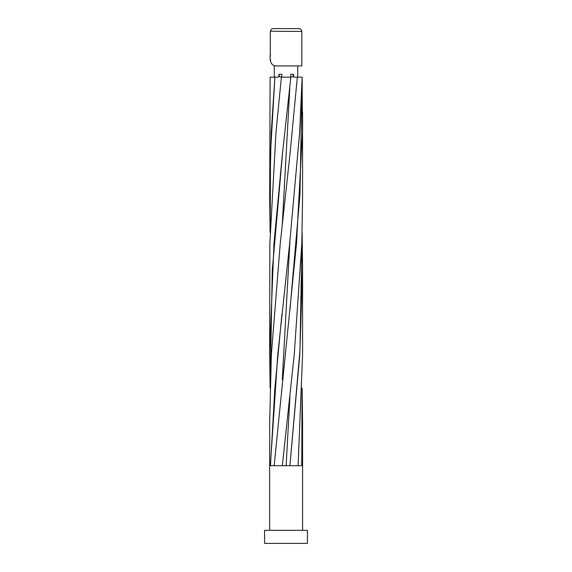 <?xml version="1.0" encoding="UTF-8"?>
<svg xmlns="http://www.w3.org/2000/svg" width="572" height="572" viewBox="0 0 572 572"><rect width="100%" height="100%" fill="white"/><g stroke="black" fill="none" stroke-linecap="round" stroke-linejoin="round"><path stroke-width="0.86" d="M282.79 150.593L272.272 270.291L270.177 385.707M297.347 77.148L289.911 154.869L297.347 77.148L293.429 77.148L293.608 74.303L290.762 74.303L290.547 77.148M289.954 85.385L282.282 224.295M270.106 232.554L269.677 198.034L271.228 132.661L274.889 77.148L270.506 153.546L270.177 229.937M274.889 77.148L278.807 77.148L278.986 74.303C279.065 76.083 279.865 77.034 281.388 77.148L275.961 132.661L269.862 243.672L269.662 353.489L273.959 243.672L282.325 154.869L290.841 77.148L281.403 77.148M274.36 75.032L274.381 77.148L274.403 75.189M290.848 77.148L290.855 77.148C292.392 77.034 293.307 76.09 293.608 74.303M289.961 396.239L286.122 465.701L302.588 465.701L302.588 530.308M281.917 314.057L274.753 389.875L270.463 465.701M289.954 240.848L282.289 379.751M289.911 154.826L280.237 243.672L271.357 354.683L269.677 422.536L269.677 465.701L286.122 465.701M269.677 198.034L270.113 77.148L274.832 77.148M281.689 77.148L281.903 74.303L278.986 74.303M270.12 388.038L269.662 353.489M270.356 465.701L277.77 354.683L289.647 243.672L299.642 132.661L302.13 77.148L302.416 132.661L296.489 243.672L274.152 465.701M297.411 77.148L302.13 77.148M302.066 79.501L299.971 194.888L289.918 310.274M282.325 465.701L294.23 354.683L301.809 243.672L302.567 198.034L302.574 111.662M286 543.4L307.407 543.4L307.407 530.308L264.593 530.308L264.593 543.4L286 543.4M302.052 390.54L301.773 465.701M302.059 235.314L299.957 350.507L289.911 465.694L299.792 354.683L302.574 267.117L302.138 232.554M297.74 77.148L297.74 65.944M302.123 388.038L302.559 422.536L301.88 465.701M298.083 465.701L302.574 354.683L302.574 267.117M271.428 29.165L270.291 31.446L270.291 54.09C269.462 61.44 271.235 65.394 275.604 65.944L301.816 65.944L301.816 31.446C301.637 29.708 300.672 28.764 298.927 28.6L273.144 28.6L271.657 29.015L273.144 28.6M287.301 28.6L298.927 28.6M301.816 31.446L270.299 31.238M270.291 54.09L270.313 56.649M270.42 59.245L270.663 61.297M269.648 465.701L269.648 530.308M274.26 65.816L274.26 74.303M302.567 465.701L302.559 422.536"/></g></svg>
